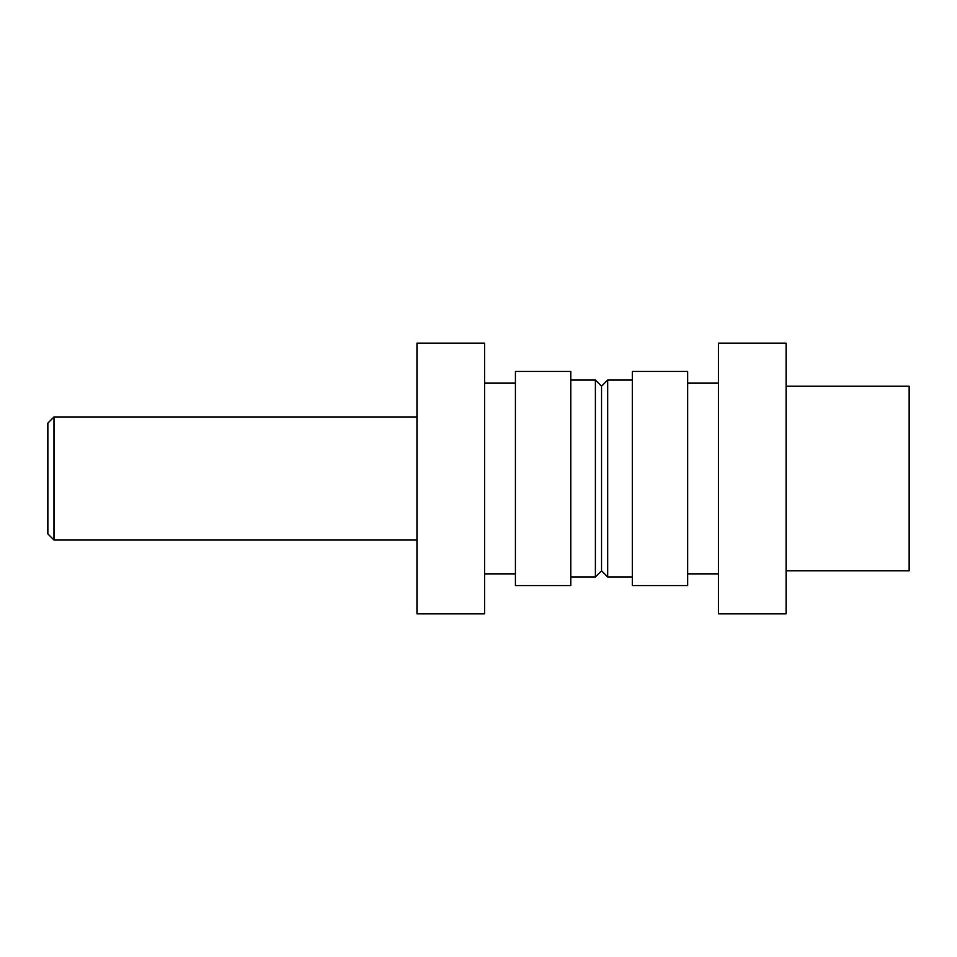 <?xml version="1.0" encoding="UTF-8"?>
<svg xmlns="http://www.w3.org/2000/svg" width="957" height="957" viewBox="0 0 957 957"><rect width="100%" height="100%" fill="white"/><g stroke="black" fill="none" stroke-linecap="round" stroke-linejoin="round"><path stroke-width="1.44" d="M607.695 576.939L601.546 570.779L601.546 386.221L595.386 380.061L595.386 576.939L601.546 570.779L601.546 386.221L607.695 380.061L607.695 576.939L632.302 576.939M484.649 478.5L484.649 343.156L416.977 343.156L416.977 613.844L484.649 613.844L484.649 478.5M570.779 585.552L570.779 371.448L515.416 371.448L515.416 585.552L570.779 585.552M47.85 423.126L47.85 533.874L53.999 540.023L53.999 416.977L47.85 423.126M786.104 386.221L909.15 386.221L909.15 570.779L786.104 570.779M718.432 478.5L718.432 343.156L786.104 343.156L786.104 613.844L718.432 613.844L718.432 478.5M632.302 585.552L632.302 371.448L687.676 371.448L687.676 585.552L632.302 585.552M570.779 576.939L595.386 576.939M570.779 380.061L595.386 380.061M515.416 383.147L484.649 383.147M515.416 573.853L484.649 573.853M416.977 416.977L53.999 416.977M416.977 540.023L53.999 540.023M607.695 380.061L632.302 380.061M718.432 383.147L687.676 383.147M718.432 573.853L687.676 573.853"/></g></svg>
